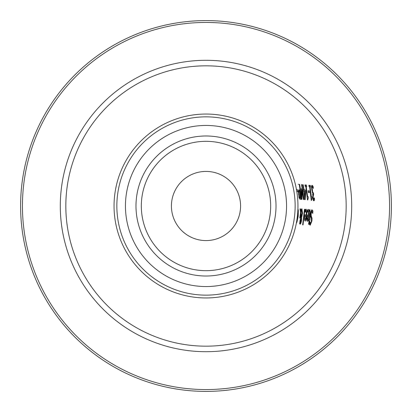<?xml version="1.0" encoding="UTF-8"?>
<svg xmlns="http://www.w3.org/2000/svg" width="412" height="412" viewBox="0 0 412 412"><rect width="100%" height="100%" fill="white"/><g stroke="black" fill="none" stroke-linecap="round" stroke-linejoin="round"><path stroke-width="0.62" d="M307.043 215.074L308.598 215.136L308.155 211.042L307.177 211.037M308.027 215.136L307.872 216.516M307.213 219.642L306.811 220.641M307.707 209.775L308.042 211.037M307.275 216.46L307.44 219.637L308.006 218.798L308.454 216.578L306.904 216.46M307.136 218.726L306.734 218.726M308.155 211.042L307.357 211.49M307.666 211.49L307.306 212.324L307.419 210.264L307.79 209.667L308.222 209.394L308.712 209.878L309.093 212.407L308.964 215.306C308.269 219.848 307.682 221.81 307.192 221.187L306.729 219.879L307.053 214.982L308.598 215.136M307.79 209.667L308.14 209.394M305.549 209.564L305.884 210.831M305.869 214.925L305.714 216.31M306.446 214.925L305.998 210.831L305.148 212.113L305.261 210.053L306.065 209.183L306.832 210.769L306.811 215.095C306.116 219.637 305.524 221.599 305.034 220.976L304.576 219.668L304.901 214.77L306.446 214.925L304.89 214.863M305.06 219.431L304.659 220.43M305.632 209.456L305.982 209.183M305.513 211.279L305.199 211.279M304.983 218.514L305.287 219.431L305.848 218.587L306.301 216.367L305.122 216.249L304.983 218.514L304.581 218.514M305.122 216.249L304.751 216.249M310.38 223.505L309.736 224.885M310.602 216.686L311.122 218.406M311.518 210.058L311.936 211.469L310.952 211.469M309.906 221.8L310.473 223.505L311.467 221.213L310.669 214.178L311.153 211.026L311.992 209.749L312.914 211.006L312.76 213.504L311.936 211.469L311.106 213.9L311.266 216.228L312.075 218.324L311.91 221.048L310.19 225.225L309.479 224.169L309.881 221.8M312.075 218.324L311.117 218.324M311.735 216.959L310.777 216.959M312.914 211.006L311.961 211.006M304.859 209.322L303.026 224.937L302.65 224.895L304.483 209.281L304.859 209.322L304.483 209.322M308.732 219.493L308.768 221.023M309.412 210.841L309.438 211.227M309.309 219.493L309.994 211.964L309.716 211.227L309.397 211.562L309.458 209.868L309.886 209.59L310.334 213.313L309.685 219.529L309.942 219.555L308.933 224.313L308.552 224.277L309.088 221.053L308.397 220.987L308.619 219.421L309.309 219.493L308.609 219.493M309.716 211.227L309.376 211.562M309.458 209.868L309.845 209.59M309.464 221.09L309.082 221.09M309.942 219.555L308.979 219.555M309.685 219.529L308.727 219.529M297.912 208.724L298.319 210.408L298.195 216.197L296.995 221.929L296.563 221.929M296.995 221.929L296.29 223.397M296.671 221.306L297.783 216.156L297.825 210.805M299.988 223.031L299.725 223.654M301.357 209.25L301.584 210.336M301.095 218.185L300.307 220.961L300.333 223.031L301.213 219.596L301.095 218.185L300.611 218.185M299.694 223.031L299.375 223.031M300.626 219.364L300.24 219.364M300.971 211.984L301.455 216.8L302.099 213.668L301.692 210.336L300.971 211.984L300.472 211.984M301.455 216.8L300.951 216.8M300.678 213.746L300.168 218.072L299.776 218.03L300.544 212.613L300.029 208.848L300.544 208.899L300.853 211.083L301.867 208.709L302.552 213.225L301.558 217.531L301.486 220.899L300.868 223.268L300.075 224.288L299.885 221.115L300.997 217.454L300.678 213.746L300.353 213.746M300.868 223.268L299.9 223.268M301.558 217.531L300.94 217.531M300.853 211.083L300.353 211.083M300.544 208.899L300.039 208.899M312.945 199.114L313.764 199.114L314.433 197.884L314.562 200L313.82 200.845L313.146 199.938L312.698 197.147L312.924 193.712L311.817 189.922L311.539 186.579L312.044 185.271L313.063 186.27L313.424 188.392L312.389 187.007L312.064 187.8L312.734 192.296L313.429 192.888L313.614 194.546L313.089 196.982L313.779 199.12L312.826 199.12M313.558 199.12L313.372 200.479M314.562 200L313.609 200M313.481 194.536L312.497 194.531M313.429 192.888L312.471 192.909M312.064 187.8L311.575 187.8M312.389 187.007L311.405 187.007M313.063 186.27L312.095 186.27L312.224 187.007M311.652 185.652L312.095 186.27M309.268 190.864L309.51 192.682L308.356 192.569L308.104 190.751L309.268 190.864L308.305 190.864L308.537 192.589M308.856 185.374L309.381 185.421L309.654 186.857M312.038 198.337L311.539 200.361L311.225 200.33L309.68 186.857L309.129 186.806L308.84 185.282L310.354 185.421L310.638 186.95L310.076 186.893L311.384 196.915L311.936 196.967L312.038 198.337L311.039 198.332M311.936 196.967L311.003 196.967M311.956 198.337L311.106 198.337M311.384 196.915L310.998 196.915M310.076 186.893L309.685 186.893M310.354 185.421L309.381 185.421M303.706 189.844L302.738 184.71L303.139 184.746L304.102 189.886L305.462 190.014L305.771 192.121L305.163 199.696L304.792 199.66L303.953 191.456L303.587 191.425L303.34 189.814L303.706 189.844L303.345 189.844M303.139 184.746L302.743 184.746M304.102 189.886L303.35 189.886M303.134 189.886L304.494 190.014L304.726 191.534M305.462 190.014L304.494 190.014M304.35 191.498L305.009 197.333L305.38 191.595L303.958 191.498M305.771 192.121L305.359 192.121M305.009 197.333L304.623 197.333M304.968 185.009L305.493 185.06L305.781 186.492M308.264 197.971L307.774 199.995L307.46 199.964L305.807 186.497L305.256 186.44L304.947 184.916L306.471 185.06L306.77 186.585L306.204 186.533L307.604 196.55L308.15 196.601L308.264 197.971L307.264 197.971M308.15 196.601L307.218 196.601M308.186 197.971L307.331 197.971M307.604 196.55L307.213 196.55M306.204 186.533L305.812 186.533M306.471 185.06L305.493 185.06M299.673 184.427L301.682 197.302L301.316 188.619L303.5 197.477L301.553 184.602L301.939 184.638L304.025 199.583L303.474 199.532L301.831 191.137L301.996 199.387L301.435 199.336L299.256 184.385L299.673 184.427L299.267 184.427M301.682 197.302L301.28 197.302M303.5 197.477L303.144 197.477M301.831 191.137L301.502 191.137M301.939 184.638L301.563 184.638M299.318 189.86L300.827 199.274L300.07 199.202L299.21 198.193L298.303 191.292L298.973 189.829L299.318 189.86L298.752 189.86L299.024 191.528M299.735 197.518L299.864 199.15M299.2 191.528L298.293 191.528L299.308 191.528L298.788 192.363L298.303 192.363M298.788 192.363L299.369 196.864L299.957 197.487L299.004 197.487L300.291 197.518L299.591 191.559L299.308 191.528M299.957 197.487L300.291 197.518M298.623 184.329L298.211 184.329M296.506 189.747L296.841 191.477M296.352 189.644L297.521 189.752L297.819 191.57L296.655 191.456M297.521 189.752L296.552 189.752M206 346.173A140.173 140.173 0 0 0 346.173 206A140.173 140.173 0 0 0 206 65.827A140.173 140.173 0 0 0 65.827 206A140.173 140.173 0 0 0 206 346.173M213.787 297.624A91.953 91.953 0 0 0 297.624 198.213A91.953 91.953 0 0 0 198.213 114.376A91.953 91.953 0 0 0 114.376 213.787A91.953 91.953 0 0 0 213.787 297.624M212.819 286.263A80.551 80.551 0 0 1 125.737 212.819A80.551 80.551 0 0 1 199.181 125.737A80.551 80.551 0 0 1 286.263 199.181A80.551 80.551 0 0 1 212.819 286.263M208.925 240.453A34.577 34.577 0 0 0 240.453 203.075A34.577 34.577 0 0 0 203.075 171.547A34.577 34.577 0 0 0 171.547 208.925A34.577 34.577 0 0 0 208.925 240.453M211.474 270.442A64.674 64.674 0 0 0 270.442 200.526A64.674 64.674 0 0 0 200.526 141.558A64.674 64.674 0 0 0 141.558 211.474A64.674 64.674 0 0 0 211.474 270.442M391.4 206A185.4 185.4 0 0 0 206 20.6A185.4 185.4 0 0 0 20.6 206A185.4 185.4 0 0 0 206 391.4A185.4 185.4 0 0 0 391.4 206A185.4 185.4 0 0 0 206 20.6A185.4 185.4 0 0 0 20.6 206A185.4 185.4 0 0 0 206 391.4A185.4 185.4 0 0 0 391.4 206M308.109 211.042L307.383 211.042M308.964 215.306L308.011 215.306M306.811 215.095L305.853 215.095M305.956 210.831L305.225 210.831M311.91 221.048L311.487 221.048M311.266 216.228L310.581 216.228M311.106 213.9L310.694 213.9M311.879 211.469L311.045 211.469M310.334 213.313L309.953 213.313M298.319 210.408L297.845 210.408M298.195 216.197L297.778 216.197M300.307 220.961L299.91 220.961M301.661 210.336L301.023 210.336M301.486 220.899L301.09 220.899M302.12 215.955L301.733 215.955M302.552 213.225L302.135 213.225M313.367 198.62L312.857 198.62M313.089 196.982L312.682 196.982M313.434 194.536L312.718 194.536M313.259 192.873L312.461 192.873M312.734 192.296L312.281 192.296M312.255 190.107L311.848 190.107M312.358 187.007L311.539 187.007M298.906 194.567L298.489 194.567M299.369 196.864L298.844 196.864M117.173 213.545A89.147 89.147 0 0 1 198.455 117.173A89.147 89.147 0 0 1 294.827 198.455A89.147 89.147 0 0 1 213.545 294.827A89.147 89.147 0 0 1 117.173 213.545M211.928 275.762A70.014 70.014 0 0 0 275.762 200.072A70.014 70.014 0 0 0 200.072 136.238A70.014 70.014 0 0 0 136.238 211.928A70.014 70.014 0 0 0 211.928 275.762M206 389.556A183.556 183.556 0 0 1 22.444 206A183.556 183.556 0 0 1 206 22.444A183.556 183.556 0 0 1 389.556 206A183.556 183.556 0 0 1 206 389.556M206 351.704A145.704 145.704 0 0 0 351.704 206A145.704 145.704 0 0 0 206 60.296A145.704 145.704 0 0 0 60.296 206A145.704 145.704 0 0 0 206 351.704M305.024 210.831L305.977 210.831M301.677 210.336L300.724 210.336"/></g></svg>

